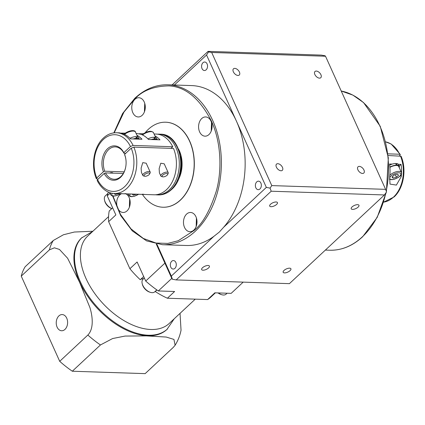 <?xml version="1.0" encoding="UTF-8"?>
<svg xmlns="http://www.w3.org/2000/svg" width="425" height="425" viewBox="0 0 425 425"><rect width="100%" height="100%" fill="white"/><g stroke="black" fill="none" stroke-linecap="round" stroke-linejoin="round"><path stroke-width="0.64" d="M389.81 175.206A7.087 2.895 -24.3 0 1 389.874 175.148A7.087 2.895 -24.3 0 1 396.583 171.684A7.087 2.895 -24.3 0 1 401.375 172.396L398.714 166.499A7.087 2.895 155.7 0 0 396.844 165.511A7.087 2.895 155.7 0 0 396.052 165.484A7.087 2.895 155.7 0 0 389.906 167.354M399.213 167.615A7.698 3.145 155.7 0 0 399.266 166.249A7.698 3.145 155.7 0 0 397.237 165.176L396.477 163.492A7.698 3.145 155.7 0 1 398.347 164.305L401.035 164.395L399.203 166.106M399.266 166.249L398.507 164.565A7.698 3.145 155.7 0 0 398.347 164.305M113.066 173.145A4.048 1.652 155.7 0 0 109.56 173.028M153.972 137.567A7.087 2.895 -24.3 0 1 154.286 137.594L154.068 137.774M147.9 138.863A7.698 3.145 -24.3 0 1 153.818 137.227L154.578 138.911A7.698 3.145 -24.3 0 0 151.151 139.549L159.997 139.841A30.382 21.335 91.9 0 0 154.886 135.777M167.067 175.265A3.039 1.243 155.7 0 0 167.615 174.585A3.039 1.243 155.7 0 0 166.228 173.533A3.039 1.243 155.7 0 0 162.748 175.121A3.039 1.243 155.7 0 0 162.658 176.821A3.039 1.243 155.7 0 0 167.067 175.265M162.658 176.821L161.532 176.518A4.048 1.652 -24.3 0 1 160.836 176.019A4.048 1.652 -24.3 0 1 161.643 174.255A4.048 1.652 -24.3 0 1 165.479 172.279A4.048 1.652 -24.3 0 1 168.22 172.688A4.048 1.652 -24.3 0 1 168.135 173.538L167.615 174.585M168.22 172.688L164.215 163.811L160.778 163.227L159.136 168.693L159.423 172.885L160.836 176.019M135.963 136.972A7.087 2.895 -24.3 0 1 136.271 136.999L136.053 137.185M129.885 138.274A7.698 3.145 -24.3 0 1 135.809 136.632L136.568 138.316A7.698 3.145 -24.3 0 0 133.142 138.959L141.982 139.251A30.382 21.335 91.9 0 0 136.877 135.182M149.058 174.67A3.039 1.243 155.7 0 0 149.6 173.99A3.039 1.243 155.7 0 0 148.219 172.938A3.039 1.243 155.7 0 0 144.734 174.532A3.039 1.243 155.7 0 0 144.649 176.226A3.039 1.243 155.7 0 0 149.058 174.67M144.649 176.226L143.517 175.923A4.048 1.652 -24.3 0 1 142.827 175.424A4.048 1.652 -24.3 0 1 143.634 173.666A4.048 1.652 -24.3 0 1 147.47 171.684A4.048 1.652 -24.3 0 1 150.206 172.093A4.048 1.652 -24.3 0 1 150.121 172.943L149.6 173.99M150.206 172.093L146.2 163.216L142.763 162.632L141.121 168.098L141.408 172.29L142.827 175.424M126.028 160.735A16.203 11.379 -88.1 0 0 124.711 154.966L124.594 154.381A17.212 12.091 91.9 0 1 126.023 160.655A17.212 12.091 91.9 0 1 125.837 166.26A17.212 12.091 91.9 0 1 120.477 177.384A17.212 12.091 91.9 0 1 104.183 173.432L105.506 172.895A16.203 11.379 -88.1 0 0 114.192 179.281A16.203 11.379 -88.1 0 0 120.817 176.566A16.203 11.379 -88.1 0 0 125.853 166.175M157.516 134.173A30.382 21.335 91.9 0 1 158.961 134.151A30.382 21.335 91.9 0 1 178.596 156.055A30.382 21.335 91.9 0 1 169.368 189.789A30.382 21.335 91.9 0 1 156.952 194.878A30.382 21.335 91.9 0 1 155.518 194.762M123.287 173.48L105.506 172.895M104.747 171.211L103.424 171.748A17.212 12.091 91.9 0 1 107.541 148.739A17.212 12.091 91.9 0 1 123.834 152.697L123.951 153.282A16.203 11.379 -88.1 0 0 115.265 146.896A16.203 11.379 -88.1 0 0 108.641 149.605A16.203 11.379 -88.1 0 0 104.747 171.211L124.158 171.849M316.29 71.065A4.255 2.481 -133 0 1 320.397 73.78A4.255 2.481 -133 0 1 320.79 77.711A4.255 2.481 -133 0 1 319.488 78.142A4.255 2.481 -133 0 1 315.382 75.427A4.255 2.481 -133 0 1 314.989 71.496A4.255 2.481 -133 0 1 316.29 71.065M234.781 68.377A4.255 2.481 -133 0 1 238.882 71.087A4.255 2.481 -133 0 1 239.28 75.023A4.255 2.481 -133 0 1 237.973 75.453A4.255 2.481 -133 0 1 233.872 72.739A4.255 2.481 -133 0 1 233.474 68.802A4.255 2.481 -133 0 1 234.781 68.377M277.817 163.694A4.255 2.481 -133 0 1 281.924 166.403A4.255 2.481 -133 0 1 282.317 170.34A4.255 2.481 -133 0 1 281.015 170.77A4.255 2.481 -133 0 1 276.909 168.056A4.255 2.481 -133 0 1 276.516 164.119A4.255 2.481 -133 0 1 277.817 163.694M359.327 166.382A4.255 2.481 -133 0 1 363.433 169.097A4.255 2.481 -133 0 1 363.827 173.028A4.255 2.481 -133 0 1 362.525 173.458A4.255 2.481 -133 0 1 358.418 170.744A4.255 2.481 -133 0 1 358.025 166.812A4.255 2.481 -133 0 1 359.327 166.382M276.101 201.976A4.255 1.737 -24.3 0 1 277.451 202.587A4.255 1.737 -24.3 0 1 275.559 205.232A4.255 1.737 -24.3 0 1 271.049 206.693A4.255 1.737 -24.3 0 1 269.7 206.088A4.255 1.737 -24.3 0 1 271.586 203.442A4.255 1.737 -24.3 0 1 276.101 201.976M357.611 204.669A4.255 1.737 -24.3 0 1 358.96 205.275A4.255 1.737 -24.3 0 1 357.074 207.921A4.255 1.737 -24.3 0 1 352.559 209.382A4.255 1.737 -24.3 0 1 351.209 208.776A4.255 1.737 -24.3 0 1 353.095 206.13A4.255 1.737 -24.3 0 1 357.611 204.669M202.969 62.73A4.255 2.986 -88.1 0 0 201.673 67.453A4.255 2.986 -88.1 0 0 204.425 70.518A4.255 2.986 -88.1 0 0 206.162 69.806A4.255 2.986 -88.1 0 0 207.453 65.083A4.255 2.986 -88.1 0 0 204.707 62.018A4.255 2.986 -88.1 0 0 202.969 62.73M223.699 227.2A80.001 56.185 -88.1 0 0 236.449 121.189L266.342 187.393L223.699 227.2L219.273 232.103L213.961 236.284L171.317 276.091L156.883 244.12M266.342 187.393L270.072 188.11L271.788 185.597L385.618 189.348L325.518 56.238L325.04 55.771L321.289 55.101L208.059 51.367L208.585 51.924L206.555 54.984L236.449 121.189A80.001 56.185 -88.1 0 0 191.574 85.579L167.801 84.793A80.001 56.185 91.9 0 1 219.512 142.471A80.001 56.185 91.9 0 1 195.213 231.306A80.001 56.185 91.9 0 1 162.525 244.71L146.62 240.901L132.271 230.887L120.642 215.507L112.63 196.026M256.764 181.879A4.255 2.986 -88.1 0 0 255.473 186.602A4.255 2.986 -88.1 0 0 258.219 189.667A4.255 2.986 -88.1 0 0 259.957 188.955A4.255 2.986 -88.1 0 0 261.253 184.232A4.255 2.986 -88.1 0 0 258.501 181.162A4.255 2.986 -88.1 0 0 256.764 181.879M284.516 272.892A4.255 1.737 155.7 0 0 289.032 271.432A4.255 1.737 155.7 0 0 290.918 268.786A4.255 1.737 155.7 0 0 289.568 268.175A4.255 1.737 155.7 0 0 285.053 269.641A4.255 1.737 155.7 0 0 283.167 272.287A4.255 1.737 155.7 0 0 284.516 272.892M203.007 270.204A4.255 1.737 155.7 0 0 207.522 268.738A4.255 1.737 155.7 0 0 209.408 266.098A4.255 1.737 155.7 0 0 208.059 265.487A4.255 1.737 155.7 0 0 203.543 266.953A4.255 1.737 155.7 0 0 201.657 269.593A4.255 1.737 155.7 0 0 203.007 270.204M171.711 261.263A4.255 2.986 -88.1 0 0 170.42 265.986A4.255 2.986 -88.1 0 0 173.166 269.052A4.255 2.986 -88.1 0 0 174.903 268.34A4.255 2.986 -88.1 0 0 176.2 263.617A4.255 2.986 -88.1 0 0 173.448 260.552A4.255 2.986 -88.1 0 0 171.711 261.263M145.297 132.552A42.532 29.872 91.9 0 1 148.32 129.338A42.532 29.872 91.9 0 1 165.697 122.214A42.532 29.872 91.9 0 1 193.189 152.878A42.532 29.872 91.9 0 1 180.274 200.106A42.532 29.872 91.9 0 1 162.892 207.23A42.532 29.872 91.9 0 1 142.242 194.156M162.966 207.235A42.532 29.872 -88.1 0 0 163.041 207.235A42.532 29.872 -88.1 0 0 180.418 200.111A42.532 29.872 -88.1 0 0 193.338 152.883A42.532 29.872 -88.1 0 0 165.846 122.219A42.532 29.872 -88.1 0 0 165.771 122.219M201.721 118.554A9.621 6.758 -88.1 0 0 198.799 129.237A9.621 6.758 -88.1 0 0 205.02 136.17A9.621 6.758 -88.1 0 0 208.951 134.56A9.621 6.758 -88.1 0 0 211.873 123.877A9.621 6.758 -88.1 0 0 205.652 116.939A9.621 6.758 -88.1 0 0 201.721 118.554M186.623 214.078A9.621 6.758 -88.1 0 0 183.701 224.761A9.621 6.758 -88.1 0 0 189.917 231.699A9.621 6.758 -88.1 0 0 193.848 230.09A9.621 6.758 -88.1 0 0 196.77 219.406A9.621 6.758 -88.1 0 0 190.554 212.468A9.621 6.758 -88.1 0 0 186.623 214.078M121.858 193.566A9.621 6.758 -88.1 0 0 119.813 194.863A9.621 6.758 -88.1 0 0 116.891 205.546A9.621 6.758 -88.1 0 0 123.112 212.479A9.621 6.758 -88.1 0 0 127.043 210.869A9.621 6.758 -88.1 0 0 130.151 201.62A9.621 6.758 -88.1 0 0 125.757 193.763M134.916 99.333A9.621 6.758 -88.1 0 0 131.994 110.017A9.621 6.758 -88.1 0 0 138.21 116.955A9.621 6.758 -88.1 0 0 142.141 115.34A9.621 6.758 -88.1 0 0 145.063 104.656A9.621 6.758 -88.1 0 0 138.847 97.723A9.621 6.758 -88.1 0 0 134.916 99.333M177.496 181.241A25.314 17.781 -88.1 0 0 178.558 149.111M103.424 171.748L96.799 177.932L96.39 178.803L98.074 179.132M395.866 164.013L396.477 163.492M387.882 153.845L399.67 154.232A30.382 21.335 -88.1 0 0 385.603 141.854L391.17 144.006L400.313 154.514L399.67 154.232M389.884 167.078A7.698 3.145 155.7 0 1 396.376 165.15L395.617 163.466A7.698 3.145 155.7 0 0 392.19 164.103L389.507 164.013A30.382 21.335 91.9 0 1 389.683 176.301L389.996 184.105L396.371 185.082L401.211 176.678A30.382 21.335 -88.1 0 0 401.482 173.873M401.529 172.917A30.382 21.335 -88.1 0 0 401.035 164.395M388.089 155.508L401.078 156.214C406.853 169.384 403.665 188.392 394.055 196.977L383.61 202.146A30.382 21.335 -88.1 0 0 393.433 197.179A30.382 21.335 -88.1 0 0 400.435 155.917M154.078 133.992L156.076 134.056A30.382 21.335 91.9 0 1 172.725 146.747L133.099 145.435L130.459 146.513L123.834 152.697M133.142 138.959L130.459 138.869A30.382 21.335 -88.1 0 0 122.724 133.636L119.398 132.844L116.45 132.749A30.382 21.335 91.9 0 1 133.099 145.435M121.061 133.137L125.232 133.142M136.069 133.397L140.733 134.231A30.382 21.335 -88.1 0 1 148.468 139.464L151.151 139.549M139.071 133.732L143.241 133.732M153.877 139.639L154.578 138.911M135.862 139.044L136.568 138.316M124.966 193.582L126.629 193.874L114.447 193.476A30.382 21.335 91.9 0 0 133.721 178.197A30.382 21.335 91.9 0 0 133.864 147.124L173.485 148.431A30.382 21.335 91.9 0 1 173.347 179.504A30.382 21.335 91.9 0 1 154.073 194.783L126.629 193.874M142.981 194.177L144.638 194.469M172.725 146.747L171.009 148.346M156.251 244.003L171.955 278.779L172.428 279.246L176.178 279.916L271.203 191.218L384.439 194.958L289.414 283.65L176.178 279.916M162.525 244.71L186.299 245.491A80.001 56.185 -88.1 0 0 213.961 236.284M171.317 276.091L172.428 279.246M384.439 194.958L386.532 191.951L385.618 189.348M208.059 51.367L172.093 84.936M270.072 188.11L271.203 191.218M174.383 85.011L206.555 54.984M325.518 56.238L211.682 52.482L208.585 51.924M211.682 52.482L271.788 185.597M125.71 153.34L123.951 153.282M124.594 154.381L131.219 148.197L133.864 147.124M114.447 193.476C109.544 193.572 102.175 190.352 97.16 180.503L97.559 179.616L104.183 173.432M139.299 139.161A7.698 3.145 -24.3 0 0 137.429 138.348L136.669 136.664L136.271 136.999M136.669 136.664A7.698 3.145 -24.3 0 1 138.693 137.732L139.342 139.161M137.429 138.348L136.579 139.071M157.314 139.756A7.698 3.145 -24.3 0 0 155.438 138.943L154.679 137.259L154.286 137.594M154.679 137.259A7.698 3.145 -24.3 0 1 156.708 138.327L157.351 139.756M155.438 138.943L154.588 139.666M114.128 193.46L115.255 194.554L118.58 193.593M132.138 194.06L133.264 195.149L136.59 194.188M114.766 193.487L115.255 194.554M132.781 194.082L133.264 195.149M399.394 155.885L400.313 154.514M392.19 164.103A7.698 3.145 155.7 0 0 389.667 165.118M396.844 165.511L397.237 165.176M396.376 165.15L396.052 165.484M397.433 174.16L394.145 175.084L392.004 177.082L393.157 178.155L396.445 177.23L398.581 175.233L397.433 174.16M395.324 174.755L396.445 177.23M392.477 176.646L393.157 178.155M111.759 208.638A7.597 4.431 -133 0 1 105.246 202.481A7.597 4.431 -133 0 1 104.715 200.961L104.529 200.175A8.606 5.02 47 0 0 105.124 201.896A8.606 5.02 47 0 0 111.802 208.595M218.397 292.937A8.606 5.02 47 0 0 221.685 294.695L220.915 294.451A7.597 4.431 -133 0 1 218.046 292.926M221.685 294.695A8.606 5.02 47 0 0 226.105 294.148L227.088 293.223M150.365 292.342L149.589 292.097A7.597 4.431 -133 0 1 142.901 285.882A7.597 4.431 -133 0 1 142.375 284.362L142.184 283.576A8.606 5.02 47 0 0 142.784 285.297A8.606 5.02 47 0 0 150.365 292.342A8.606 5.02 47 0 0 154.78 291.794L156.809 289.903M58.878 315.924A8.102 5.69 -88.1 0 0 56.419 324.918A8.102 5.69 -88.1 0 0 61.657 330.756A8.102 5.69 -88.1 0 0 64.967 329.402A8.102 5.69 -88.1 0 0 67.426 320.408A8.102 5.69 -88.1 0 0 62.188 314.564A8.102 5.69 -88.1 0 0 58.878 315.924M112.646 207.804L109.22 211.002A68.861 40.152 47 0 0 108.641 221.659L115.86 214.923L107.254 195.856L109.958 193.327M156.91 289.978L155.247 291.529A68.861 40.152 47 0 0 167.397 298.228L207.639 299.556A68.861 40.152 47 0 0 210.922 297.001L215.379 292.841M108.577 216.607L87.683 236.103A59.744 34.839 47 0 0 85.946 278.375A59.744 34.839 47 0 0 126.708 322.166A59.744 34.839 47 0 0 169.219 323.457L195.261 299.147M92.708 231.413L81.542 237.958A62.581 36.492 47 0 0 79.719 282.237A62.581 36.492 47 0 0 122.416 328.105A62.581 36.492 47 0 0 166.945 329.46L174.245 318.766M72.308 371.227L100.459 344.957L112.598 338.55L125.072 336.063L146.343 335.893L166.223 337.052L173.947 339.426L175.111 345.243L173.304 347.363L145.159 373.633L72.308 371.227A81.01 47.239 47 0 1 59.713 361.319L87.858 335.043C94.143 328.573 92.533 315.918 89.887 307.493L79.571 282.237L67.628 258.267L59.463 249.443L54.405 247.823L49.396 249.857A81.01 47.239 -133 0 1 53.29 240.492L63.442 234.759L74.375 232.029L92.894 231.237M180.03 313.368L181.039 330.225C179.966 335.633 177.99 340.643 175.111 345.243M143.677 276.532L140.25 279.73A68.861 40.152 47 0 1 129.891 268.717L137.11 261.981L145.717 281.042A81.01 47.239 47 0 0 158.312 290.955L171.774 278.391M167.397 298.228L174.617 291.492L158.312 290.955M108.418 192.1A81.01 47.239 47 0 0 107.254 195.856M145.717 281.042L164.895 263.144M243.196 282.126L231.163 293.362L214.859 292.82L207.639 299.556M140.25 279.73A10.126 5.902 -133 0 1 143.501 278.768M129.891 268.717L108.641 221.659M59.713 361.319L21.25 276.128L49.396 249.857M53.29 240.492L25.139 266.762A81.01 47.239 47 0 0 21.25 276.128M144.335 277.993L143.034 279.209A8.606 5.02 47 0 0 142.184 283.576M107.966 193.391L105.379 195.803A8.606 5.02 47 0 0 104.529 200.175M114.213 132.828L123.973 112.067L134.768 99.014C142.529 90.525 153.887 86.147 168.852 85.887C185.385 86.668 199.553 98.356 211.352 120.944C221.611 143.076 221.845 171.541 216.325 191.027C210.067 210.572 202.661 223.709 194.113 230.44L178.229 240.731L167.827 243.408L155.991 243.036L143.352 238.462L131.033 228.9L120.466 214.391L112.986 196.074M386.251 192.36L377.193 217.393L362.668 236.72C352.607 245.985 341.61 250.484 329.672 250.224A80.001 56.185 -88.1 0 0 362.36 236.821A80.001 56.185 -88.1 0 0 385.815 192.998M211.411 130.576L211.661 122.942M196.355 225.967L196.578 218.535M129.551 206.731L129.8 199.447M144.606 111.345L144.888 103.854M399.617 176.301A6.077 2.481 155.7 0 0 398.905 172.789A6.077 2.481 155.7 0 0 390.973 176.014A6.077 2.481 155.7 0 0 391.685 179.525A6.077 2.481 155.7 0 0 399.617 176.301M142.014 134.714L142.003 134.725C147.379 130.985 151.204 130.31 153.489 132.68A7.087 2.895 155.7 0 0 149.074 131.888A7.087 2.895 155.7 0 0 142.524 134.964M123.988 134.135L124.004 134.119C129.503 129.758 135.394 129.954 135.479 132.085A7.087 2.895 155.7 0 0 131.059 131.293A7.087 2.895 155.7 0 0 124.509 134.374M170.808 189.837A30.382 21.335 -88.1 0 0 180.035 156.102A30.382 21.335 -88.1 0 0 160.4 134.199C181.401 133.636 188.95 174.999 171.429 189.63C167.519 193.248 163.173 195.011 158.398 194.926A30.382 21.335 -88.1 0 0 170.808 189.837M386.224 191.08A80.001 56.185 -88.1 0 0 341.222 91.019M180.721 156.671A25.314 17.781 91.9 0 1 180.152 173.841M130.459 146.513A28.353 19.917 -88.1 0 0 103.355 139.474A28.353 19.917 -88.1 0 0 96.799 177.932M97.559 179.616A28.353 19.917 -88.1 0 0 124.658 186.655A28.353 19.917 -88.1 0 0 131.219 148.197M112.306 193.258A6.077 2.481 155.7 0 0 113.751 195.925A6.077 2.481 155.7 0 0 120.61 193.582M120.796 193.582L116.333 195.675L113.826 196.1L112.142 195.914L110.548 194.634A7.087 2.895 -24.3 0 1 110.813 192.934M130.22 193.997A6.077 2.481 155.7 0 0 131.856 196.525A6.077 2.481 155.7 0 0 138.624 194.177M138.81 194.177L134.348 196.27L131.835 196.69L130.151 196.504L128.562 195.229A7.087 2.895 -24.3 0 1 128.621 193.943M400.647 175.435L401.211 176.678M100.459 344.957A81.01 47.239 -133 0 1 87.858 335.043M82.142 237.4A62.581 36.492 47 0 0 80.32 281.679A62.581 36.492 47 0 0 123.016 327.542A62.581 36.492 47 0 0 167.546 328.897M113.863 132.871L122.602 113.523L134.799 98.297C144.861 89.037 155.863 84.532 167.801 84.793M211.512 122.432L211.225 131.075M196.43 218.014L196.175 226.477M129.657 198.921L129.37 207.246M144.739 103.333L144.42 111.849M389.401 179.238L391.728 179.695L394.241 179.27L398.14 177.549L399.93 176.194C401.529 174.452 402.013 173.182 401.375 172.396M155.651 137.461L153.489 132.68M135.479 132.085L137.636 136.871M158.961 134.151L160.4 134.199M116.45 132.749C111.674 132.658 107.328 134.422 103.418 138.04C93.808 146.625 90.615 165.633 96.39 178.803M341.222 91.014L352.883 95.11L363.587 102.616L380.258 126.321L388.333 157.861L386.41 191.611M329.672 250.224L325.38 250.081M156.952 194.878L158.398 194.926M110.548 194.634L109.618 192.567M128.562 195.229L127.973 193.922"/></g></svg>
